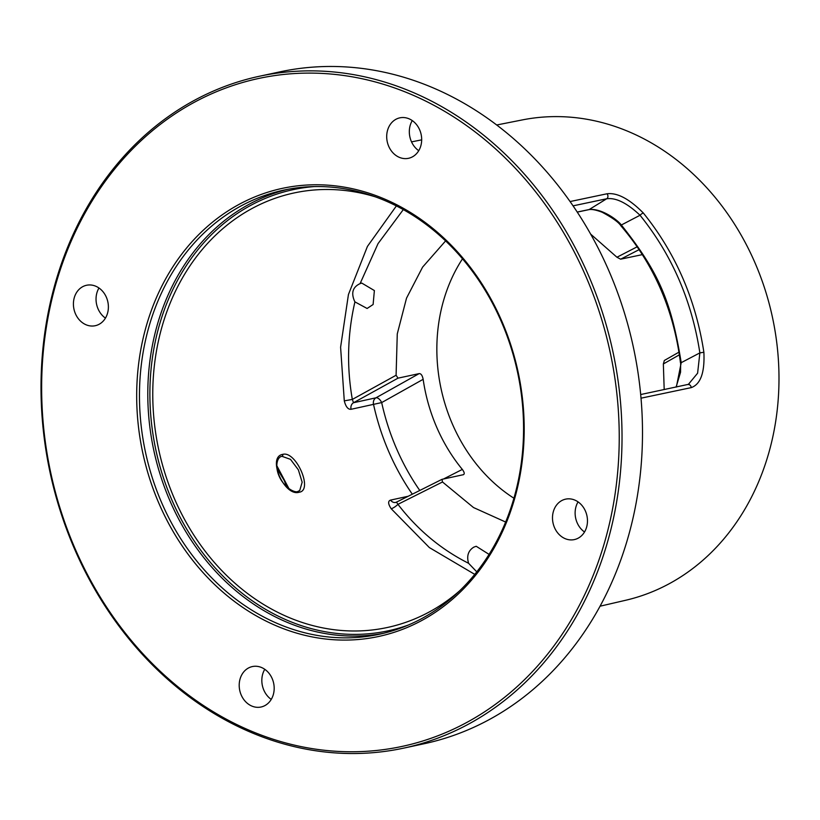 <?xml version="1.0" encoding="UTF-8"?>
<svg xmlns="http://www.w3.org/2000/svg" width="820" height="820" viewBox="0 0 820 820"><rect width="100%" height="100%" fill="white"/><g stroke="black" fill="none" stroke-linecap="round" stroke-linejoin="round"><path stroke-width="1.23" d="M403.707 748.127L424.186 743.73A343.59 287.84 -102.1 0 0 487.879 720.329A343.59 287.84 -102.1 0 0 622.964 308.258A343.59 287.84 -102.1 0 0 279.805 71.873L259.325 76.27A343.59 287.84 -102.1 0 0 195.631 99.671A343.59 287.84 -102.1 0 0 60.547 511.741A343.59 287.84 -102.1 0 0 403.707 748.127A343.59 287.84 -102.1 0 0 467.41 724.726A343.59 287.84 -102.1 0 0 602.495 312.656A343.59 287.84 -102.1 0 0 259.325 76.27M195.344 101.742A341.581 286.149 -102.1 0 0 75.163 548.846A341.581 286.149 -102.1 0 0 465.534 723.117A341.581 286.149 77.9 0 0 585.716 276.012A341.581 286.149 77.9 0 0 195.344 101.742M600.086 606.195L625.568 600.291A245.692 205.82 -102.1 0 0 668.423 584.158A245.692 205.82 -102.1 0 0 765.521 291.069A245.692 205.82 -102.1 0 0 522.33 119.915L496.674 124.999M288.978 488.689L276.801 465.657M299.177 492.226C284.304 497.002 266.756 456.914 282.715 454.372C295.999 450.436 313.517 490.555 299.177 492.226A1.517 1.261 -102.3 0 0 297.762 491.477C295.999 492.717 287.933 490.247 281.506 480.622C273.89 468.65 276.801 457.283 281.537 456.402L281.188 456.525M375.058 196.749A222.22 186.16 -102.1 0 0 296.399 192.474A222.22 186.16 -102.1 0 0 252.765 208.116A222.22 186.16 -102.1 0 0 165.855 476.03A222.22 186.16 -102.1 0 0 389.777 626.951A222.22 186.16 -102.1 0 0 428.532 612.366A222.22 186.16 -102.1 0 0 459.733 590.738M396.378 205.933L367.432 246.42L348.438 294.523L340.597 347.229L344.287 400.867C345.784 406.751 348.039 409.559 351.052 409.293A6.058 5.043 77.6 0 1 353.502 402.733L375.97 397.813A6.058 3.198 -119.3 0 1 381.679 402.579L373.52 404.362A218.755 183.26 -102.1 0 0 412.316 494.193M474.77 574.379L429.362 547.576L391.191 508.738C388.044 503.962 387.829 501.081 390.545 500.108L408.206 496.254M476.789 571.858L468.599 563.299C441.027 549.41 417.472 529.751 397.946 504.32A6.058 1.568 -37.5 0 1 391.191 508.738M468.599 563.299C466.488 556.073 468.199 550.691 473.755 547.165L476.205 546.274L489.079 554.392M442.492 481.986L397.946 504.32L396.47 502.137L442.011 479.331L442.492 481.986L473.499 507.539L505.653 522.043M570.064 201.556L606.902 193.797C617.122 192.423 629.268 198.829 643.341 213.026C675.536 252.96 695.719 299.372 703.878 352.252C704.841 372.536 700.608 384.334 691.188 387.634L641.025 398.182M573.047 205.851L606.677 198.768C615.881 197.476 626.992 202.97 640.03 215.26C671.846 254.743 691.793 300.622 699.87 352.887L697.605 373.202L688.246 384.539M643.341 213.026A3.024 0.871 140.7 0 0 640.03 215.26L621.345 224.998C617.675 219.975 601.47 208.095 589.191 209.53L577.208 212.052M703.878 352.252L699.87 352.887L681.205 362.676C671.242 300.981 658.706 272.107 621.345 224.998L620.966 225.879C618.762 222.322 612.489 217.782 602.146 212.236C596.058 209.91 591.62 209.049 588.842 209.664A1.517 1.271 -101.9 0 0 589.191 209.53L606.677 198.768A3.024 2.552 78.1 0 0 606.902 193.797M676.367 387.019L681.205 362.676L680.446 362.686C673.804 310.021 653.97 264.419 620.966 225.879M680.672 362.604L680.549 372.28L676.1 387.081M664.19 389.582L663.349 363.957L664.354 360.472L678.991 352.139M642.398 254.61L620.627 259.192L616.947 257.234L590.615 234.079M419.768 490.452A212.708 178.186 -102.1 0 1 381.679 402.579L423.151 379.322A158.977 133.178 -102.1 0 0 462.326 469.419L443.425 479.034M423.151 379.322C422.372 375.396 421.029 373.5 419.112 373.623L398.018 378.153L396.091 375.252L397.269 333.894L406.525 298.142L422.597 267.125L445.588 240.926M462.49 258.823A158.977 133.178 -102.1 0 0 513.935 498.232M463.515 474.657L442.011 479.331M463.105 474.8C464.817 474.196 464.55 472.402 462.326 469.419M396.347 502.219A6.058 5.043 77.7 0 1 395.67 502.424L396.47 502.137M395.63 502.434A6.058 5.043 77.7 0 1 390.545 500.108M344.287 400.867L352.333 399.422L353.502 402.733L398.018 378.153M354.496 301.022C350.95 292.812 352.805 287.02 360.082 283.628L361.774 283.084L374.381 290.557L373.11 304.507L367.114 308.474L354.916 301.873L354.496 301.022M354.916 301.873C347.454 334.212 346.593 366.724 352.333 399.422L396.091 375.252M403.296 209.612L378.04 243.622L360.082 283.628M241.685 205.594A227.15 190.281 -102.1 0 0 152.376 478.009A227.15 190.281 -102.1 0 0 379.24 634.28A227.15 190.281 -102.1 0 0 421.357 618.803A227.15 190.281 77.9 0 0 510.655 346.399A227.15 190.281 77.9 0 0 283.792 190.127A227.15 190.281 77.9 0 0 241.685 205.594M421.07 620.873A229.159 191.972 -102.1 0 0 501.707 320.907A229.159 191.972 -102.1 0 0 239.809 203.985A229.159 191.972 -102.1 0 0 159.172 503.952A229.159 191.972 -102.1 0 0 421.07 620.873M74.189 298.029A20.684 17.333 77.9 0 1 86.551 285.268A20.684 17.333 77.9 0 1 103.556 292.433A20.684 17.333 77.9 0 1 107.615 312.953A20.684 17.333 77.9 0 1 95.243 325.714A20.684 17.333 77.9 0 1 78.238 318.549A20.684 17.333 77.9 0 1 74.189 298.029M251.545 705.938A20.684 17.333 77.9 0 1 239.204 684.803A20.684 17.333 77.9 0 1 252.345 666.568A20.684 17.333 77.9 0 1 261.836 667.644A20.684 17.333 77.9 0 1 274.177 688.779A20.684 17.333 77.9 0 1 261.037 707.014A20.684 17.333 77.9 0 1 251.545 705.938M586.7 526.829A20.684 17.333 77.9 0 1 574.328 539.591A20.684 17.333 77.9 0 1 557.323 532.426A20.684 17.333 77.9 0 1 553.264 511.905A20.684 17.333 77.9 0 1 565.636 499.144A20.684 17.333 77.9 0 1 582.641 506.309A20.684 17.333 77.9 0 1 586.7 526.829M409.334 118.931A20.684 17.333 77.9 0 1 421.675 140.056A20.684 17.333 77.9 0 1 408.534 158.301A20.684 17.333 77.9 0 1 399.043 157.225A20.684 17.333 77.9 0 1 386.702 136.089A20.684 17.333 77.9 0 1 399.842 117.844A20.684 17.333 77.9 0 1 409.334 118.931M105.452 318.119A20.684 17.333 -102.1 0 1 96.811 293.17A20.684 17.333 77.9 0 1 98.984 288.005M271.246 699.409A20.684 17.333 77.9 0 1 264.768 669.304M584.527 531.995A20.684 17.333 77.9 0 1 575.896 507.047A20.684 17.333 -102.1 0 1 578.059 501.881M412.265 120.591A20.684 17.333 -102.1 0 0 418.733 150.696M282.715 454.372A1.517 1.261 77.7 0 1 281.936 456.309L290.475 459.343L298.347 469.798L302.16 482.18L299.731 490.544L297.783 491.477M351.052 409.293L373.52 404.362A6.058 5.043 77.6 0 1 375.97 397.813L419.112 373.623M691.188 387.634A3.024 2.552 -101.9 0 0 688.052 384.559M679.401 354.814L663.349 363.957M616.947 257.234L637.212 246.779M620.627 259.192L639.149 249.628M641.722 254.661L642.255 254.384M408.37 625.035A225.633 189.02 -102.1 0 1 166.829 487.469A225.633 189.02 -102.1 0 1 251.412 205.01A225.633 189.02 77.9 0 1 314.142 186.591M383.391 633.327A227.15 190.281 -102.1 0 1 159.941 473.796A227.15 190.281 -102.1 0 1 250.008 203.801A227.15 190.281 77.9 0 1 287.963 189.287M286.621 486.772L284.273 480.561L276.986 468.548M421.675 139.861L411.537 141.87M689.149 384.19L640.697 394.533M588.842 209.664L577.239 212.113"/></g></svg>
